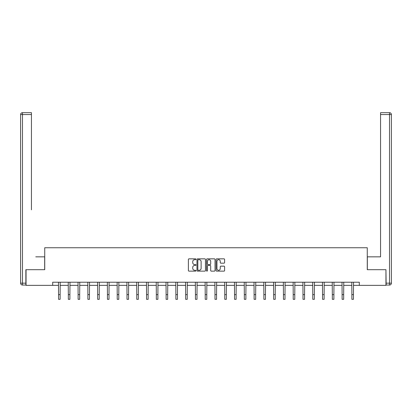 <?xml version="1.0" encoding="UTF-8"?>
<svg xmlns="http://www.w3.org/2000/svg" width="412" height="412" viewBox="0 0 412 412"><rect width="100%" height="100%" fill="white"/><g stroke="black" fill="none" stroke-linecap="round" stroke-linejoin="round"><path stroke-width="0.62" d="M195.973 259.266A0.433 0.433 0 0 0 195.54 258.839L189.005 258.839A0.613 0.613 0 0 0 188.387 259.452L188.387 270.524A0.613 0.613 0 0 0 189.005 271.142L195.54 271.142A0.433 0.433 0 0 0 195.973 270.71A0.433 0.433 0 0 0 195.54 270.282L194.696 270.282A1.967 1.967 0 0 1 192.728 268.31L192.728 267.388A1.967 1.967 0 0 1 194.696 265.421L195.54 265.421A0.433 0.433 0 0 0 195.973 264.988A0.433 0.433 0 0 0 195.54 264.561L194.696 264.561A1.967 1.967 0 0 1 192.728 262.588L192.728 261.666A1.967 1.967 0 0 1 194.696 259.699L195.54 259.699A0.433 0.433 0 0 0 195.973 259.266M223.979 263.175A0.613 0.613 0 0 0 224.597 262.557L224.597 259.452A0.613 0.613 0 0 0 223.979 258.839L216.722 258.839A0.613 0.613 0 0 0 216.104 259.452L216.104 270.524A0.613 0.613 0 0 0 216.722 271.142L223.979 271.142A0.613 0.613 0 0 0 224.597 270.524L224.597 266.775A0.613 0.613 0 0 0 223.979 266.157L220.873 266.157A0.613 0.613 0 0 0 220.255 266.775L220.255 268.634A1.648 1.648 0 0 1 218.612 270.282A1.648 1.648 0 0 1 216.964 268.634L216.964 261.342A1.648 1.648 0 0 1 218.612 259.699A1.648 1.648 0 0 1 220.255 261.342L220.255 262.557A0.613 0.613 0 0 0 220.873 263.175L223.979 263.175M31.441 112.682L22.48 112.682L31.441 112.682L27.434 112.682L31.441 112.682L31.441 114.562L22.48 114.562L22.48 283.168L25.863 283.168L25.863 269.69L44.733 269.69L44.733 247.751L367.267 247.751L367.267 269.69L385.946 269.69L385.946 285.362L359.31 285.362L359.31 282.225L52.69 282.225L52.69 285.362L58.55 285.362M26.054 269.69L26.054 285.362L52.69 285.362M205.459 259.452A0.613 0.613 0 0 0 204.846 258.839L197.585 258.839A0.613 0.613 0 0 0 196.972 259.452L196.972 270.524A0.613 0.613 0 0 0 197.585 271.142L204.846 271.142A0.613 0.613 0 0 0 205.459 270.524L205.459 259.452M207.154 258.839L214.415 258.839A0.613 0.613 0 0 1 215.028 259.452L215.028 270.524A0.613 0.613 0 0 1 214.415 271.142L211.305 271.142A0.613 0.613 0 0 1 210.692 270.524L210.692 266.034A0.613 0.613 0 0 0 210.074 265.421L208.014 265.421A0.613 0.613 0 0 0 207.401 266.034L207.401 270.71A0.433 0.433 0 0 1 206.968 271.142A0.433 0.433 0 0 1 206.541 270.71L206.541 259.452A0.613 0.613 0 0 1 207.154 258.839M60.116 285.362L68.33 285.362M69.896 285.362L78.105 285.362M79.676 285.362L87.885 285.362M89.45 285.362L97.659 285.362M99.23 285.362L107.439 285.362M109.005 285.362L117.219 285.362M118.785 285.362L126.994 285.362M128.559 285.362L136.774 285.362M138.339 285.362L146.548 285.362M148.119 285.362L156.328 285.362M157.894 285.362L166.108 285.362M167.674 285.362L175.883 285.362M177.448 285.362L185.663 285.362M187.228 285.362L195.437 285.362M197.008 285.362L205.217 285.362M206.783 285.362L214.992 285.362M216.563 285.362L224.772 285.362M226.337 285.362L234.552 285.362M236.117 285.362L244.326 285.362M245.892 285.362L254.106 285.362M255.672 285.362L263.881 285.362M265.452 285.362L273.661 285.362M275.226 285.362L283.441 285.362M285.006 285.362L293.215 285.362M294.781 285.362L302.995 285.362M304.561 285.362L312.77 285.362M314.341 285.362L322.55 285.362M324.115 285.362L332.324 285.362M333.895 285.362L342.104 285.362M343.67 285.362L351.884 285.362M353.45 285.362L359.31 285.362M198.265 259.699A0.433 0.433 0 0 0 197.832 260.127L197.832 269.85A0.433 0.433 0 0 0 198.265 270.282L199.156 270.282A1.967 1.967 0 0 0 201.123 268.31L201.123 261.666A1.967 1.967 0 0 0 199.156 259.699L198.265 259.699M210.692 261.373A1.648 1.648 0 0 0 209.044 259.73A1.648 1.648 0 0 0 207.401 261.373L207.401 263.943A0.613 0.613 0 0 0 208.014 264.561L210.074 264.561A0.613 0.613 0 0 0 210.692 263.943L210.692 261.373M58.473 282.225L58.55 294.616L60.116 294.616L60.198 282.225M58.55 294.616L58.55 299.318L60.116 299.318L60.116 294.616M44.666 269.69L44.666 256.841L35.767 256.841M31.441 114.562L31.441 209.832M20.6 283.168L22.48 283.168L22.48 285.047L25.863 285.047L22.48 285.047A1.88 1.88 0 0 1 20.6 283.168L20.6 114.562A1.88 1.88 0 0 1 22.48 112.682A1.88 1.88 0 0 0 20.6 114.562A1.88 1.88 0 0 1 22.48 112.682A1.88 1.88 0 0 0 20.6 114.562L22.48 114.562L22.48 112.682M25.863 283.168L25.863 285.047M376.233 256.841L380.559 256.841L380.559 112.682L389.52 112.682L380.559 112.682M367.334 269.69L367.334 256.841L380.559 256.841L380.559 209.832M386.137 283.168L389.52 283.168L389.52 285.047A1.88 1.88 0 0 0 391.4 283.168L391.4 114.562L391.4 283.168A1.88 1.88 0 0 1 389.52 285.047L386.137 285.047L385.946 269.69M389.52 112.682A1.88 1.88 0 0 1 391.4 114.562A1.88 1.88 0 0 0 389.52 112.682A1.88 1.88 0 0 1 391.4 114.562A1.88 1.88 0 0 0 389.52 112.682L389.52 114.562L380.559 114.562M68.248 282.225L68.33 294.616L69.896 294.616L69.973 282.225M68.33 294.616L68.33 299.318L69.896 299.318L69.896 294.616M78.028 282.225L78.105 294.616L79.676 294.616L79.753 282.225M78.105 294.616L78.105 299.318L79.676 299.318L79.676 294.616M87.802 282.225L87.885 294.616L89.45 294.616L89.533 282.225M87.885 294.616L87.885 299.318L89.45 299.318L89.45 294.616M97.582 282.225L97.659 294.616L99.23 294.616L99.307 282.225M97.659 294.616L97.659 299.318L99.23 299.318L99.23 294.616M107.362 282.225L107.439 294.616L109.005 294.616L109.087 282.225M107.439 294.616L107.439 299.318L109.005 299.318L109.005 294.616M117.137 282.225L117.219 294.616L118.785 294.616L118.862 282.225M117.219 294.616L117.219 299.318L118.785 299.318L118.785 294.616M126.917 282.225L126.994 294.616L128.559 294.616L128.642 282.225M126.994 294.616L126.994 299.318L128.559 299.318L128.559 294.616M136.691 282.225L136.774 294.616L138.339 294.616L138.422 282.225M136.774 294.616L136.774 299.318L138.339 299.318L138.339 294.616M146.471 282.225L146.548 294.616L148.119 294.616L148.196 282.225M146.548 294.616L146.548 299.318L148.119 299.318L148.119 294.616M156.251 282.225L156.328 294.616L157.894 294.616L157.976 282.225M156.328 294.616L156.328 299.318L157.894 299.318L157.894 294.616M166.026 282.225L166.108 294.616L167.674 294.616L167.751 282.225M166.108 294.616L166.108 299.318L167.674 299.318L167.674 294.616M175.806 282.225L175.883 294.616L177.448 294.616L177.531 282.225M175.883 294.616L175.883 299.318L177.448 299.318L177.448 294.616M185.58 282.225L185.663 294.616L187.228 294.616L187.305 282.225M185.663 294.616L185.663 299.318L187.228 299.318L187.228 294.616M195.36 282.225L195.437 294.616L197.008 294.616L197.085 282.225M195.437 294.616L195.437 299.318L197.008 299.318L197.008 294.616M205.135 282.225L205.217 294.616L206.783 294.616L206.865 282.225M205.217 294.616L205.217 299.318L206.783 299.318L206.783 294.616M214.915 282.225L214.992 294.616L216.563 294.616L216.64 282.225M214.992 294.616L214.992 299.318L216.563 299.318L216.563 294.616M224.695 282.225L224.772 294.616L226.337 294.616L226.42 282.225M224.772 294.616L224.772 299.318L226.337 299.318L226.337 294.616M234.469 282.225L234.552 294.616L236.117 294.616L236.194 282.225M234.552 294.616L234.552 299.318L236.117 299.318L236.117 294.616M244.249 282.225L244.326 294.616L245.892 294.616L245.974 282.225M244.326 294.616L244.326 299.318L245.892 299.318L245.892 294.616M254.024 282.225L254.106 294.616L255.672 294.616L255.749 282.225M254.106 294.616L254.106 299.318L255.672 299.318L255.672 294.616M263.804 282.225L263.881 294.616L265.452 294.616L265.529 282.225M263.881 294.616L263.881 299.318L265.452 299.318L265.452 294.616M273.578 282.225L273.661 294.616L275.226 294.616L275.309 282.225M273.661 294.616L273.661 299.318L275.226 299.318L275.226 294.616M283.358 282.225L283.441 294.616L285.006 294.616L285.083 282.225M283.441 294.616L283.441 299.318L285.006 299.318L285.006 294.616M293.138 282.225L293.215 294.616L294.781 294.616L294.863 282.225M293.215 294.616L293.215 299.318L294.781 299.318L294.781 294.616M302.913 282.225L302.995 294.616L304.561 294.616L304.638 282.225M302.995 294.616L302.995 299.318L304.561 299.318L304.561 294.616M312.693 282.225L312.77 294.616L314.341 294.616L314.418 282.225M312.77 294.616L312.77 299.318L314.341 299.318L314.341 294.616M322.467 282.225L322.55 294.616L324.115 294.616L324.198 282.225M322.55 294.616L322.55 299.318L324.115 299.318L324.115 294.616M332.247 282.225L332.324 294.616L333.895 294.616L333.972 282.225M332.324 294.616L332.324 299.318L333.895 299.318L333.895 294.616M342.027 282.225L342.104 294.616L343.67 294.616L343.752 282.225M342.104 294.616L342.104 299.318L343.67 299.318L343.67 294.616M351.802 282.225L351.884 294.616L353.45 294.616L353.527 282.225M351.884 294.616L351.884 299.318L353.45 299.318L353.45 294.616M391.4 283.168L389.52 283.168L389.52 114.562L391.4 114.562"/></g></svg>
